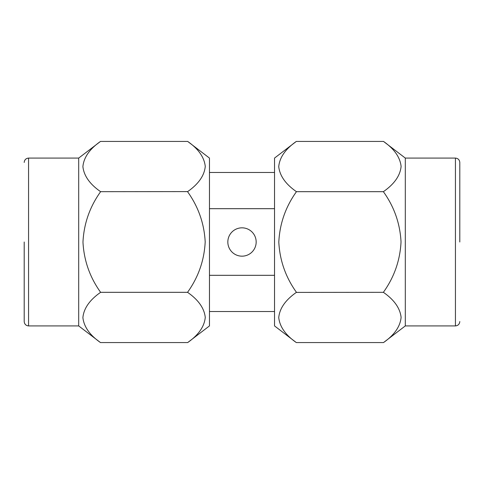 <?xml version="1.0" encoding="UTF-8"?>
<svg xmlns="http://www.w3.org/2000/svg" width="484" height="484" viewBox="0 0 484 484"><rect width="100%" height="100%" fill="white"/><g stroke="black" fill="none" stroke-linecap="round" stroke-linejoin="round"><path stroke-width="0.73" d="M274.531 275.317L209.469 275.317M209.469 208.683L274.531 208.683M274.531 172.467L209.469 172.467M209.469 311.533L274.531 311.533M100.49 141.431L78.692 158.08L78.692 325.92L100.49 342.569C89.776 335.097 83.913 326.779 82.897 317.607C83.768 308.411 89.631 300.013 100.49 292.409L100.49 292.13C89.788 277.151 83.95 260.483 82.97 242.127C83.877 223.735 89.715 206.983 100.49 191.87L100.49 191.591C89.776 184.12 83.913 175.795 82.897 166.629C83.768 157.433 89.631 149.036 100.49 141.431L187.677 141.431L209.469 158.08L209.469 325.92L187.677 342.569C198.531 334.964 204.399 326.567 205.264 317.371C204.248 308.205 198.386 299.88 187.677 292.409L187.798 292.409M187.677 141.431C198.386 148.903 204.248 157.221 205.264 166.393C204.399 175.589 198.531 183.987 187.677 191.591L187.677 191.87C198.373 206.849 204.212 223.517 205.192 241.873C204.284 260.265 198.446 277.017 187.677 292.13L187.798 292.13M78.692 325.92L28.562 325.92C25.93 325.641 24.478 324.189 24.2 321.558M24.2 242L24.2 321.558L24.2 242M100.49 191.682L187.798 191.591M100.49 292.318L187.677 292.318M100.49 342.569L187.677 342.569M383.51 342.569L405.308 325.92L405.308 158.08L383.51 141.431C394.224 148.903 400.086 157.221 401.103 166.393C400.232 175.589 394.369 183.987 383.51 191.591L383.51 191.87C394.212 206.849 400.05 223.517 401.03 241.873C400.123 260.265 394.285 277.017 383.51 292.13L383.51 292.409C394.224 299.88 400.086 308.205 401.103 317.371C400.232 326.567 394.369 334.964 383.51 342.569L296.323 342.569L274.531 325.92L274.531 158.08L296.323 141.431C285.469 149.036 279.601 157.433 278.736 166.629C279.752 175.795 285.614 184.12 296.323 191.591L296.202 191.591M296.323 342.569C285.614 335.097 279.752 326.779 278.736 317.607C279.601 308.411 285.469 300.013 296.323 292.409L296.323 292.13C285.627 277.151 279.788 260.483 278.808 242.127C279.716 223.735 285.554 206.983 296.323 191.87L296.202 191.87M405.308 158.08L455.438 158.08C458.07 158.359 459.522 159.811 459.8 162.442M459.8 242L459.8 162.442L459.8 242M383.51 292.318L296.202 292.409M383.51 191.682L296.323 191.682M383.51 141.431L296.323 141.431M256.169 242A14.169 14.169 0 0 1 242 256.169A14.169 14.169 0 0 1 227.831 242A14.169 14.169 0 0 1 242 227.831A14.169 14.169 0 0 1 256.169 242M78.692 158.08L28.562 158.08L28.562 325.92M405.308 325.92L455.438 325.92L455.438 158.08M28.562 158.08C25.93 158.359 24.478 159.811 24.2 162.442M455.438 325.92C458.07 325.641 459.522 324.189 459.8 321.558"/></g></svg>
